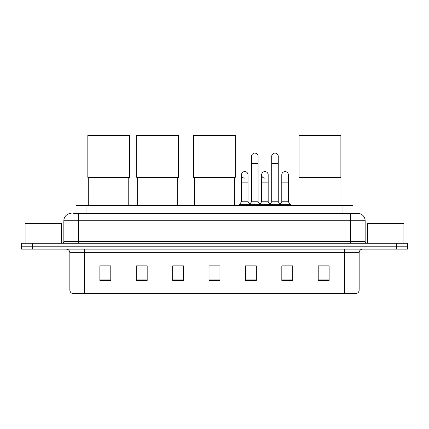 <?xml version="1.0" encoding="UTF-8"?>
<svg xmlns="http://www.w3.org/2000/svg" width="429" height="429" viewBox="0 0 429 429"><rect width="100%" height="100%" fill="white"/><g stroke="black" fill="none" stroke-linecap="round" stroke-linejoin="round"><path stroke-width="0.64" d="M76.04 213.444L76.04 205.437L352.96 205.437L352.96 213.444M73.836 213.444L357.877 213.444A7.277 7.277 0 0 1 365.154 220.721L365.154 241.463C365.251 242.562 365.862 243.168 366.977 243.286M73.67 213.444L78.4 213.444L78.4 220.721L63.846 220.721L63.846 241.463A1.818 1.818 0 0 1 62.023 243.286M71.123 213.444A7.277 7.277 0 0 0 63.846 220.721M32.368 243.286L21.45 243.286L21.45 246.198L32.368 246.198L21.45 246.198L21.45 249.11L32.368 249.11L32.368 246.198L396.632 246.198L32.368 246.198L32.368 243.286L396.632 243.286L396.632 246.198L407.55 246.198L396.632 246.198L396.632 249.11L32.368 249.11M396.632 249.11L407.55 249.11L407.55 243.286L396.632 243.286M365.154 220.721L350.6 220.721L350.6 213.444L357.877 213.444M359.153 290.009C359.052 291.752 358.177 292.916 356.531 293.506L344.594 293.506L344.594 290.009L359.153 290.009L359.153 252.745A3.641 3.641 0 0 1 362.789 249.11M344.594 293.506L72.469 293.506A3.641 3.641 0 0 1 69.847 290.009L69.847 252.745C69.632 250.536 68.42 249.324 66.211 249.11M329.129 280.437L329.129 265.883L318.211 265.883L318.211 280.437L329.129 280.437M292.739 280.437L292.739 265.883L281.821 265.883L281.821 280.437L292.739 280.437M256.349 280.437L256.349 265.883L245.431 265.883L245.431 280.437L256.349 280.437M110.789 280.437L110.789 265.883L99.871 265.883L99.871 280.437L110.789 280.437M147.179 280.437L147.179 265.883L136.261 265.883L136.261 280.437L147.179 280.437M183.569 280.437L183.569 265.883L172.651 265.883L172.651 280.437L183.569 280.437M219.959 280.437L219.959 265.883L209.041 265.883L209.041 280.437L219.959 280.437M281.821 265.959L288.701 265.959M183.569 265.883L172.651 265.959L183.569 265.883M143.651 265.959L147.179 265.959M251.179 265.959L248.38 265.959M219.959 265.959L209.041 265.959M110.789 265.959L99.871 265.959M256.349 265.959L245.431 265.959M329.129 265.959L318.211 265.959M61.481 243.286L61.481 223.632L25.091 223.632L25.091 243.286M88.733 177.343L88.733 205.437M128.764 177.343L128.764 205.437M87.827 135.494L129.676 135.494L129.676 177.343L87.827 177.343L87.827 135.494M137.645 177.343L137.645 205.437M177.676 177.343L177.676 205.437M136.733 135.494L178.582 135.494L178.582 177.343L136.733 177.343L136.733 135.494M194.342 177.343L194.342 205.437M234.368 177.343L234.368 205.437M193.431 135.494L235.28 135.494L235.28 177.343L193.431 177.343L193.431 135.494M299.946 177.343L299.946 205.437M339.972 177.343L339.972 205.437M299.034 135.494L340.883 135.494L340.883 177.343L299.034 177.343L299.034 135.494M251.544 163.663L258.097 163.663L258.097 201.802L251.544 201.802L251.544 156.387A3.276 3.276 0 0 1 255.024 153.115A3.276 3.276 0 0 1 258.097 156.387A3.276 3.276 0 0 0 255.024 153.115M251.544 201.802L249.362 204.713L249.362 205.437M258.097 201.802L260.28 204.713L239.28 204.713L239.28 205.437M271.707 201.802L271.707 163.663L278.255 163.663L278.255 201.802L271.707 201.802L269.525 204.713L260.28 204.713L260.28 205.437M271.707 163.663L271.707 156.387A3.276 3.276 0 0 1 275.187 153.115A3.276 3.276 0 0 1 278.255 156.387A3.276 3.276 0 0 0 275.187 153.115M278.255 201.802L280.437 204.713L269.525 204.713L269.525 205.437M288.336 201.802L288.336 182.148L281.783 182.148L281.783 201.802L288.336 201.802L290.519 204.713L280.437 204.713L280.437 205.437M244.535 178.142A3.276 3.276 0 0 1 241.463 174.871A3.276 3.276 0 0 1 244.948 171.6A3.276 3.276 0 0 1 248.016 174.871L248.016 182.148L241.463 182.148L241.463 174.871M248.016 182.148L248.016 201.802L241.463 201.802L241.463 182.148M241.463 201.802L239.28 204.713M248.016 201.802L249.78 204.15M264.693 178.142A3.276 3.276 0 0 1 261.626 174.871A3.276 3.276 0 0 1 265.106 171.6A3.276 3.276 0 0 1 268.173 174.871L268.173 182.148L261.626 182.148L261.626 174.871M268.173 182.148L268.173 201.802L261.626 201.802L261.626 182.148M261.626 201.802L259.861 204.15M268.173 201.802L269.943 204.15M281.783 182.148L281.783 174.871A3.276 3.276 0 0 1 285.269 171.6A3.276 3.276 0 0 1 288.336 174.871L288.336 182.148M281.783 201.802L280.019 204.15M290.519 204.713L290.519 205.437M403.909 243.286L403.909 223.632L367.519 223.632L367.519 243.286M86.958 213.444L86.958 205.437M342.042 213.444L342.042 205.437M78.4 243.286L78.4 241.463L365.154 241.463M63.846 241.463L78.4 241.463L78.4 220.721L350.6 220.721L350.6 243.286M344.594 249.11L344.594 252.745L69.847 252.745M359.153 252.745L344.594 252.745L344.594 290.009L84.406 290.009L84.406 293.506M69.847 290.009L84.406 290.009L84.406 249.11M219.959 279.933L209.041 279.933M183.569 279.933L172.651 279.933M147.179 279.933L136.261 279.933M110.789 279.933L99.871 279.933M256.349 279.933L245.431 279.933M292.739 279.933L281.821 279.933M329.129 279.933L318.211 279.933M258.097 163.663L258.097 156.387M278.255 163.663L278.255 156.387"/></g></svg>
